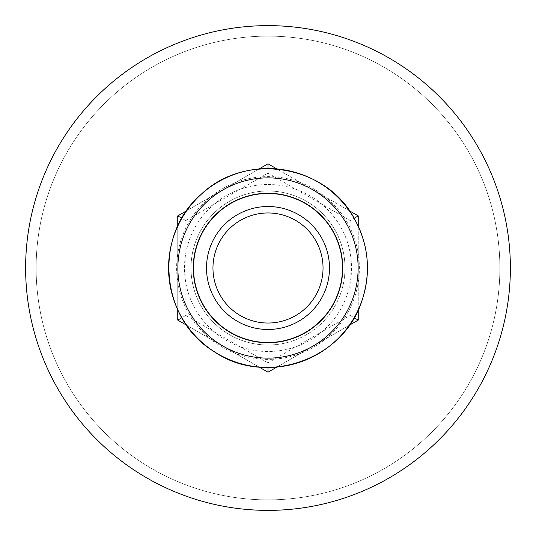<?xml version="1.0" encoding="UTF-8"?>
<svg xmlns="http://www.w3.org/2000/svg" width="536" height="536" viewBox="0 0 536 536"><rect width="100%" height="100%" fill="white"/><g stroke="black" fill="none" stroke-linecap="round" stroke-linejoin="round"><path stroke-width="0.4" stroke-dasharray="2.68 2.01" d="M268 193.67A74.33 74.33 0 0 1 332.374 305.165A74.33 74.33 0 0 1 203.626 305.165A74.33 74.33 0 0 1 268 193.67A74.33 74.33 0 0 1 342.33 268A74.33 74.33 0 0 1 199.915 297.808A74.33 74.33 0 0 1 268 193.67M350.162 220.564L350.162 315.436L268 362.879L185.838 315.436L185.838 220.564L268 173.121L350.162 220.564L354.128 218.273M349.325 210.749L276.924 168.947M268 173.121L268 168.545M350.162 315.436L354.128 317.727M358.242 309.801L358.242 226.199M268 362.879L268 367.455M276.924 367.053L349.318 325.252M185.838 315.436L181.871 317.727M186.675 325.252L259.076 367.053M177.758 226.199L177.758 309.801M185.838 220.564L181.871 218.273M259.076 168.947L186.682 210.749M177.758 320.106L177.758 215.894L268 163.795L358.242 215.894L358.242 320.106L268 372.205L177.758 320.106M344.996 268A76.996 76.996 0 0 1 268 344.996A76.996 76.996 0 0 1 191.004 268A76.996 76.996 0 0 1 268 191.004A76.996 76.996 0 0 1 344.996 268M268 184.498A83.502 83.502 0 0 1 340.32 309.754A83.502 83.502 0 0 1 195.68 309.754A83.502 83.502 0 0 1 268 184.498M268 344.996A76.996 76.996 0 0 0 334.678 229.502A76.996 76.996 0 0 0 201.322 229.502A76.996 76.996 0 0 0 268 344.996M45.969 365.21A242.373 242.373 0 0 1 294.827 27.115A242.373 242.373 0 0 1 463.198 411.682A242.373 242.373 0 0 1 45.969 365.21A242.373 242.373 0 0 1 294.827 27.115A242.373 242.373 0 0 1 463.198 411.682A242.373 242.373 0 0 1 45.969 365.21A242.373 242.373 0 0 1 294.827 27.115A242.373 242.373 0 0 1 463.198 411.682A242.373 242.373 0 0 1 45.969 365.21M55.59 360.996A231.874 231.874 0 0 1 293.668 37.553A231.874 231.874 0 0 1 454.742 405.451A231.874 231.874 0 0 1 55.59 360.996A231.874 231.874 0 0 1 293.668 37.553A231.874 231.874 0 0 1 454.742 405.451A231.874 231.874 0 0 1 55.59 360.996M347.134 222.313A91.375 91.375 0 0 0 188.866 222.313A91.375 91.375 0 0 0 268 359.375A91.375 91.375 0 0 0 347.134 222.313"/><path stroke-width="0.8" d="M354.128 218.273C326.632 165.483 246.125 150.79 200.678 194.789C153.115 235.498 160.143 319.208 213.831 351.408C265.086 387.361 344.42 359.736 362.262 299.725C371.214 271.41 368.507 244.255 354.128 218.273A99.448 99.448 0 0 1 317.727 354.122A99.448 99.448 0 0 1 181.878 317.727A99.448 99.448 0 0 1 218.273 181.878A99.448 99.448 0 0 1 354.122 218.273L358.242 215.894L349.325 210.749M276.924 168.947L268 163.795L259.076 168.947M268 168.545L268 163.795M354.128 317.727L358.242 320.106L358.242 309.801M358.242 226.199L358.242 215.894M268 367.455L268 372.205L276.924 367.053M349.318 325.252L358.242 320.106M181.871 317.727L177.758 320.106L186.675 325.252M259.076 367.053L268 372.205M181.871 218.273L177.758 215.894L177.758 226.199M177.758 309.801L177.758 320.106M186.682 210.749L177.758 215.894M45.969 365.21A242.373 242.373 0 0 1 294.827 27.115A242.373 242.373 0 0 1 463.198 411.682A242.373 242.373 0 0 1 45.969 365.21M346.055 222.936A90.128 90.128 0 0 1 313.064 346.055A90.128 90.128 0 0 1 189.945 313.064A90.128 90.128 0 0 1 222.936 189.945A90.128 90.128 0 0 1 346.055 222.936M315.664 240.483A55.034 55.034 0 0 1 268 323.034A55.034 55.034 0 0 1 220.336 240.483A55.034 55.034 0 0 1 315.664 240.483M332.541 230.735A74.524 74.524 0 0 1 268 342.524A74.524 74.524 0 0 1 203.459 230.735A74.524 74.524 0 0 1 332.541 230.735M332.729 230.627A74.745 74.745 0 0 0 203.271 230.627A74.745 74.745 0 0 0 268 342.745A74.745 74.745 0 0 0 332.729 230.627M321.245 237.26A61.479 61.479 0 0 0 214.755 237.26A61.479 61.479 0 0 0 268 329.479A61.479 61.479 0 0 0 321.245 237.26"/></g></svg>
